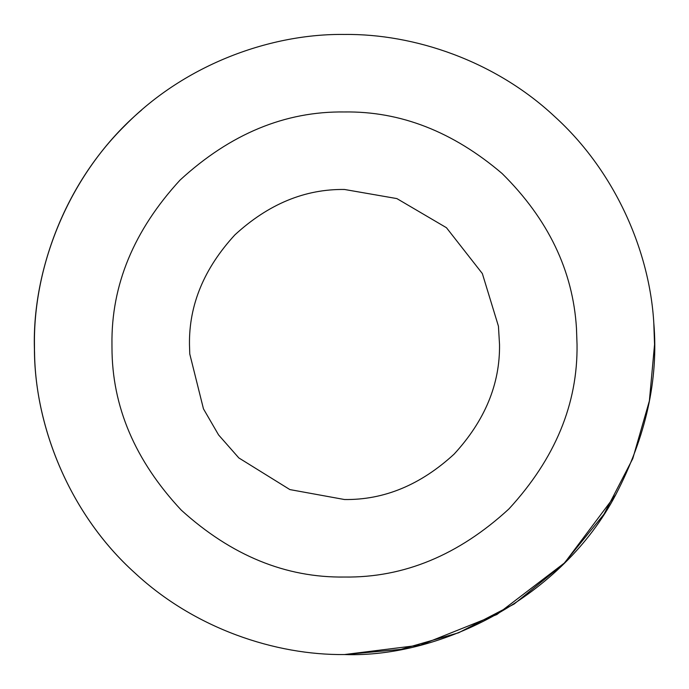 <?xml version="1.0" encoding="UTF-8"?>
<svg xmlns="http://www.w3.org/2000/svg" width="689" height="689" viewBox="0 0 689 689"><rect width="100%" height="100%" fill="white"/><g stroke="black" fill="none" stroke-linecap="round" stroke-linejoin="round"><path stroke-width="1.03" d="M653.792 322.883L654.55 344.5L649.374 400.92L632.778 458.624L604.012 514.166L563.74 563.74L514.166 604.012L458.624 632.778L400.92 649.374L344.5 654.55C275.609 655.334 194.909 628.764 135.035 573.093C67.221 512.246 33.201 421.022 34.45 344.5C33.02 265.48 69.753 170.786 141.624 110.042C67.264 172.853 30.936 271.492 34.545 352.294C35.32 427.059 69.623 514.321 135.035 573.093C67.221 512.246 33.201 421.022 34.45 344.5C33.451 271.793 63.595 185.866 125.26 125.26C185.866 63.595 271.793 33.451 344.5 34.45C413.684 33.649 494.78 60.486 554.723 116.605C615.518 171.733 649.693 251.786 653.792 322.883C658.632 379.424 645.963 436.671 615.777 494.633L564.661 562.81L496.872 614.528L420.566 645.076L344.5 654.55C275.609 655.334 194.909 628.764 135.035 573.093C68.426 513.288 34.252 424.054 34.476 348.393L34.45 344.5C33.451 271.793 63.595 185.866 125.26 125.26C185.866 63.595 271.793 33.451 344.5 34.45M654.455 336.706L654.524 340.616M615.777 494.633C562.534 596.485 442.209 657.986 344.5 654.55C442.209 657.986 562.534 596.485 615.777 494.633M344.5 499.525L289.88 489.586L238.825 457.927L218.585 434.931L203.462 408.853L189.768 353.965L189.475 344.5C188.941 304.934 204.082 268.391 234.88 234.88C268.391 204.082 304.934 188.941 344.5 189.475L396.873 198.587L446.455 227.714L482.343 273.559L498.44 326.198L499.525 344.5C500.059 384.066 484.918 420.609 454.12 454.12C420.609 484.918 384.066 500.059 344.5 499.525M189.768 353.965L189.475 344.5C188.941 304.934 204.082 268.391 234.88 234.88C268.391 204.082 304.934 188.941 344.5 189.475M111.98 347.42L111.962 344.5C111.162 285.151 133.864 230.341 180.07 180.07C230.341 133.864 285.151 111.162 344.5 111.962C400.516 111.153 453.078 131.694 502.169 173.576C548.194 219.162 572.964 270.725 576.469 328.283L577.038 344.5C577.838 403.849 555.136 458.659 508.93 508.93C458.659 555.136 403.849 577.838 344.5 577.038C285.763 577.838 231.358 555.541 181.285 510.136C135.078 460.717 111.98 406.484 111.98 347.42L111.971 346.343M576.469 328.283L577.038 344.5C577.838 403.849 555.136 458.659 508.93 508.93C458.659 555.136 403.849 577.838 344.5 577.038"/></g></svg>
